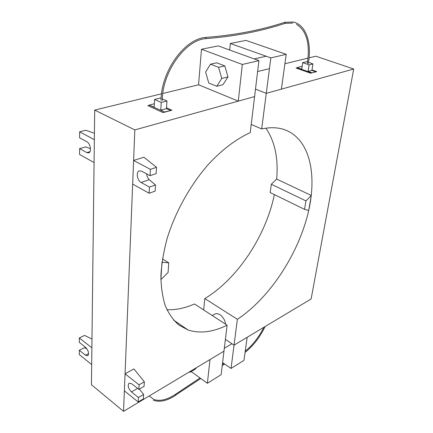 <?xml version="1.0" encoding="UTF-8"?>
<svg xmlns="http://www.w3.org/2000/svg" width="433" height="433" viewBox="0 0 433 433"><rect width="100%" height="100%" fill="white"/><g stroke="black" fill="none" stroke-linecap="round" stroke-linejoin="round"><path stroke-width="0.65" d="M212.235 315.511L214.876 314.071C216.338 313.324 218.032 313.546 219.959 314.737C223.109 317.01 224.992 320.16 225.609 324.198M284.811 23.36L285.266 22.965L284.725 22.31L293.136 22.002C306.136 24.616 312.052 43.246 308.291 63.375L307.327 63.196C310.255 43.733 306.634 30.77 296.47 24.297M284.551 22.429L284.898 22.316L285.266 22.965M206.016 38.196L205.68 37.46L206.016 38.196L205.523 38.634M205.394 37.492L205.545 37.444C184.29 38.938 161.141 71.494 161.044 100.413M175.278 394.555L175.895 395.026M175.571 395.123L200.788 378.512M166.526 107.774L171.933 110.215L164.648 112.158L149.466 105.208L147.859 105.614L163.041 112.585L164.648 112.158L160.784 110.155L166.472 108.661L166.943 100.981L161.228 102.432L154.57 99.444L160.291 98.026L161.13 98.399M160.784 110.155L161.228 102.432M149.466 105.208L154.164 107.13L154.57 99.444M162.288 98.913L166.943 100.981M170.337 110.642L164.664 111.931M166.472 108.661L170.348 110.415M149.477 104.986L154.343 103.752M301.373 66.671L302.115 66.487M311.982 69.957L316.664 71.607L311.744 72.917L297.173 67.737L301.714 69.15L302.689 62.666L309.07 64.89L312.935 63.911L308.464 62.363M311.744 72.917L310.65 73.215L296.069 68.019L297.173 67.737L311.744 72.917L315.619 71.705L311.912 70.395L308.058 71.407L309.07 64.89M311.912 70.395L312.935 63.911M307.522 62.033L306.564 61.703L302.689 62.666M308.058 71.407L311.776 72.728M302.05 66.909L301.076 66.568L297.2 67.548M207.375 383.292L209.994 359.558L223.964 351.19L221.122 374.664L207.375 383.292L191.191 371.552M231.043 368.44L243.979 360.326L247.173 337.28L234.042 345.15L225.393 339.391L234.042 345.15L231.043 368.44L222.584 362.589M189.394 371.904L189.941 372.299L191.716 370.507M196.88 367.417L195.094 369.208L189.941 372.299M258.939 60.631L218.286 45.903L201.48 49.254L198.563 84.781L238.285 101.127L254.593 96.591L258.939 60.631L242.323 64.463L238.285 101.127M242.323 64.463L201.48 49.254M230.334 43.5L270.836 57.887L266.273 93.344L353.712 69.015L311.127 298.965L234.042 345.15L237.371 319.305C268.839 298.461 296.681 256.661 307.441 215.731C318.141 174.992 309.996 136.433 281.834 128.855C275.778 127.329 269.066 127.356 261.694 128.942L266.273 93.344L255.497 89.111L266.273 93.344L281.401 89.133L286.224 54.336L245.944 40.383L230.334 43.5L229.674 50.028M270.836 57.887L286.224 54.336M216.781 86.259L208.771 83.012L205.615 72.084L210.443 64.187L218.573 67.315L221.761 78.46L216.781 86.259L222.952 84.711L227.958 76.955L221.761 78.46M227.958 76.955L224.808 65.897L216.689 62.807L210.443 64.187M224.808 65.897L218.573 67.315M86.8 152.584L88.619 152.871C91.861 152.232 90.497 143.426 86.871 141.743L79.602 137.84L79.612 131.843L94.34 139.648L94.069 162.554L79.58 154.473L79.591 148.616L86.8 152.584L89.961 151.674M90.492 148.66L85.626 146.911L79.591 148.616M94.416 133.25L85.718 130.236L79.612 131.843M85.463 355.206L87.726 355.785C89.285 353.523 88.549 350.687 85.517 347.266L79.304 342.362L79.309 337.967L91.877 347.823L91.677 364.548L79.288 354.578L79.293 350.27L85.463 355.206L88.619 353.588M87.006 348.933L84.473 347.667L79.293 350.27M91.98 339.061L84.543 335.407L79.309 337.967M146.533 173.801C146.982 176.485 147.875 178.45 149.223 179.7L155.496 184.956L149.445 187.078L141.098 182.482C137.137 180.566 135.773 171.755 139.323 170.856L141.618 171.159L150.045 175.69L156.134 173.628L156.497 167.322L150.375 169.341L150.045 175.69M150.375 169.341L133.602 160.454L132.66 184.079L149.125 193.264L155.144 191.105L155.496 184.956M149.445 187.078L149.125 193.264M133.602 160.454L143.918 157.222L156.497 167.322M139.361 389.078L143.621 394.452L138.425 397.532L131.432 391.946C128.228 388.433 127.443 385.511 129.077 383.167L131.805 383.817L138.852 389.375L144.081 386.323L144.335 381.803L139.09 384.84L138.852 389.375M139.09 384.84L125.056 373.836L124.374 390.853L138.192 401.97L143.366 398.874L143.621 394.452M138.425 397.532L138.192 401.97M125.056 373.836L133.9 368.916L144.335 381.803M168.762 262.826L168.08 272.514L160.876 279.572L161.985 262.203L168.762 262.826L162.467 258.907M271.334 184.252L270.165 192.539L304.529 209.366L305.947 200.901L271.334 184.252L276.66 179.078L311.3 195.472L308.713 210.487L304.529 209.366M305.947 200.901L311.3 195.472M227.114 325.178L223.964 351.19L123.551 411.35L134.831 129.911L254.593 96.591L250.231 132.639C236.283 138.939 221.718 149.921 208.002 164.805C190.006 185.492 175.181 212.23 167.078 238.632C163.598 251.719 161.541 264.168 160.897 275.978C161.06 287.209 162.543 297.19 165.346 305.931C168.821 313.833 173.314 320.193 178.818 325.01L188.117 330.016C199.943 333.789 212.944 332.176 227.114 325.178L194.482 303.966C184.988 308.177 175.798 310.088 166.921 309.692M198.563 84.781L162.792 93.496M161.552 93.799L94.692 110.085L91.439 384.715L123.551 411.35M134.831 129.911L94.692 110.085M261.694 128.942L251.221 124.439M237.371 319.305L204.814 298.564L203.667 309.941M265.9 128.184C274.885 141.429 278.473 158.397 276.66 179.078M274.36 194.59C265.97 235.801 237.62 278.852 204.814 298.564M353.712 69.015L315.852 56.209L309.059 57.86M308.042 58.109L284.919 63.743M149.223 179.7L141.098 182.482M137.575 388.369L131.432 391.946M284.99 23.366L292.876 23.057M285.011 23.36C260.985 31.306 234.534 36.404 205.659 38.651C185.281 39.982 162.261 72.073 162.223 100.532M205.567 37.438C234.361 35.246 260.736 30.207 284.697 22.316M245.24 351.217C252.737 345.069 258.934 337.096 263.832 327.305M223.958 363.536L222.362 364.451M200.019 377.955L175.338 394.409C166.927 399.848 159.772 401.532 153.877 399.453L149.185 395.989M153.331 400.244C159.728 402.528 167.225 400.839 175.83 395.177M222.232 365.517L224.743 364.083M265.104 326.542C259.952 337.242 253.278 345.864 245.078 352.408M231.947 343.759L224.316 348.305M269.45 68.652L257.619 71.553M266.171 56.23L254.258 58.931M188.117 330.016L173.579 320.09"/></g></svg>
